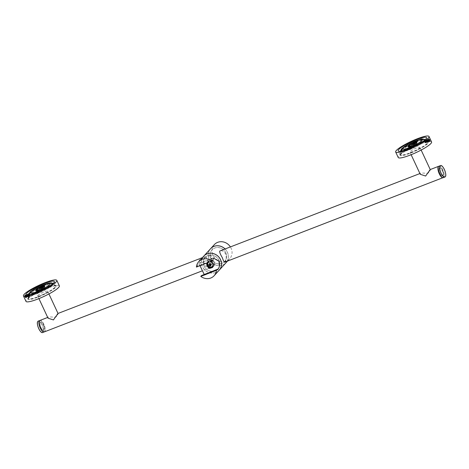 <?xml version="1.0" encoding="UTF-8"?>
<svg xmlns="http://www.w3.org/2000/svg" width="469" height="469" viewBox="0 0 469 469"><rect width="100%" height="100%" fill="white"/><g stroke="black" fill="none" stroke-linecap="round" stroke-linejoin="round"><path stroke-width="0.35" stroke-dasharray="2.35 1.76" d="M211.285 264.551L211.642 264.158L211.179 264.34M211.027 264.006L211.384 263.613L211.642 264.158M208.494 262.4A2.761 2.521 42.5 0 1 209.754 261.913M210.2 264.346L211.384 263.613M209.367 264.663L210.059 264.129M209.772 263.519L210.206 263.097L210.587 263.924M210.845 264.469L211.226 265.29L210.751 265.477M210.868 265.683L211.226 265.29M208.312 262.558A2.761 2.521 -137.5 0 0 212.375 266.275M210.382 261.667A2.761 2.521 -137.5 0 0 208.424 262.423M207.298 262.857A3.494 3.195 42.5 0 1 207.873 261.937A3.494 3.195 42.5 0 1 213.483 263.127A3.494 3.195 42.5 0 1 213.149 266.515M208.259 264.551A3.494 3.195 -137.5 0 0 213.87 265.741A3.494 3.195 -137.5 0 0 214.321 262.212A3.494 3.195 -137.5 0 0 208.711 261.022A3.494 3.195 -137.5 0 0 208.259 264.551M208.101 264.616A3.682 3.365 42.5 0 1 208.576 260.899A3.682 3.365 42.5 0 1 214.48 262.148A3.682 3.365 42.5 0 1 214.005 265.864A3.682 3.365 42.5 0 1 208.101 264.616M210.522 261.614L207.069 262.54L206.694 263.091M204.214 274.512L203.581 275.549L201.506 275.573M212.967 260.043L197.162 266.257L198.821 263.273L200.005 265.677M203.781 256.138A10.429 9.532 -137.5 0 0 202.432 266.673A10.429 9.532 -137.5 0 0 219.164 270.22M196.423 267.066L197.162 266.257M204.033 266.058A8.589 7.85 42.5 0 1 205.141 257.381A8.589 7.85 42.5 0 1 218.917 260.301A8.589 7.85 42.5 0 1 217.809 268.977A8.589 7.85 42.5 0 1 204.033 266.058M218.953 260.266A8.589 7.85 -137.5 0 0 205.176 257.346A8.589 7.85 -137.5 0 0 204.062 266.023A8.589 7.85 -137.5 0 0 217.839 268.942A8.589 7.85 -137.5 0 0 218.953 260.266M219.181 270.203A10.429 9.532 42.5 0 1 202.467 266.638A10.429 9.532 42.5 0 1 203.798 256.121M224.563 262.218L224.844 262.001C226.31 260.348 226.597 257.686 225.7 254.022C223.496 251.032 221.509 250.036 219.738 251.044M210.229 267.658C208.459 268.661 206.471 267.67 204.261 264.674C203.364 261.016 203.652 258.355 205.117 256.695C205.657 256.162 206.489 257.604 207.62 261.01C209.59 264.252 210.464 266.468 210.229 267.658L202.385 270.795M210.61 248.681A10.429 9.532 -137.5 0 0 209.262 259.216A10.429 9.532 -137.5 0 0 225.994 262.763A10.429 9.532 42.5 0 1 209.297 259.175A10.429 9.532 42.5 0 1 210.628 248.658M227.113 261.233A10.429 9.532 -137.5 0 0 227.342 252.228A10.429 9.532 -137.5 0 0 224.973 248.91M210.857 258.601A8.589 7.85 42.5 0 1 211.97 249.924A8.589 7.85 42.5 0 1 225.747 252.844A8.589 7.85 42.5 0 1 224.639 261.52A8.589 7.85 42.5 0 1 210.857 258.601M205.117 256.695L202.42 257.628M429.903 169.796C430.988 168.172 429.797 172.674 428.021 173.108C426.755 173.688 420.189 172.369 420.335 173.495L420.265 174.298M419.919 173.548L420.335 173.495M419.685 147.87A5.522 0.926 155 0 1 414.326 150.989A5.522 0.926 155 0 1 409.894 152.056A5.522 0.926 155 0 1 410.111 151.569A5.522 0.926 155 0 1 415.47 148.456A5.522 0.926 155 0 1 419.902 147.389A5.522 0.926 155 0 1 419.685 147.87M431.574 141.943A18.402 3.078 -25 0 0 416.8 145.501A18.402 3.078 -25 0 0 398.943 155.89A18.402 3.078 -25 0 0 398.222 157.496M429.668 141.421C428.842 141.187 428.502 140.454 428.643 139.229C429.37 139.51 429.71 140.237 429.668 141.421M426.409 140.096C427.142 140.372 427.482 141.105 427.435 142.289C426.614 142.048 426.274 141.316 426.409 140.096L428.713 139.182M400.825 153.867A15.641 2.621 155 0 1 416.003 145.038A15.641 2.621 155 0 1 428.56 142.013A15.641 2.621 155 0 1 427.945 143.385A15.641 2.621 155 0 1 412.773 152.214A15.641 2.621 155 0 1 400.209 155.233A15.641 2.621 155 0 1 400.825 153.867M427.435 142.289L429.598 141.474M442.812 175.799A4.291 1.583 68.9 0 0 442.355 171.033A4.291 1.583 68.9 0 0 439.471 167.961A4.291 1.583 68.9 0 0 439.23 168.131A4.291 1.583 68.9 0 0 439.688 172.897A4.291 1.583 68.9 0 0 442.572 175.969A4.291 1.583 68.9 0 0 442.812 175.799M439.342 168.084A4.291 1.583 -111.1 0 1 439.582 167.92A4.291 1.583 -111.1 0 1 442.46 170.992A4.291 1.583 -111.1 0 1 442.918 175.758A4.291 1.583 -111.1 0 1 442.677 175.928A4.291 1.583 -111.1 0 1 439.799 172.856A4.291 1.583 -111.1 0 1 439.342 168.084M57.693 313.685C58.772 312.067 57.581 316.569 55.805 316.997C54.539 317.583 47.979 316.264 48.119 317.39L48.049 318.193M47.703 317.443L48.119 317.39M37.895 295.464A5.522 0.926 155 0 1 43.254 292.351A5.522 0.926 155 0 1 47.686 291.284A5.522 0.926 155 0 1 47.469 291.765A5.522 0.926 155 0 1 42.11 294.884A5.522 0.926 155 0 1 37.678 295.951A5.522 0.926 155 0 1 37.895 295.464M59.358 285.838A18.402 3.078 -25 0 0 44.584 289.391A18.402 3.078 -25 0 0 26.733 299.785A18.402 3.078 -25 0 0 26.006 301.391M25.865 297.528C26.012 296.302 25.672 295.576 24.845 295.335L25.156 295.734C23.866 294.878 26.176 299.087 25.818 296.496C24.775 293.717 24.992 297.61 26.071 297.141L26.053 297.416C26.112 296.162 25.801 295.435 25.121 295.23L25.713 297.188L26.323 297.317C26.381 296.062 26.071 295.329 25.39 295.124L25.983 297.082L26.545 297.27C26.68 296.045 26.381 295.3 25.654 295.024L26.246 296.983L26.809 297.164C26.944 295.945 26.651 295.194 25.918 294.919L26.457 296.818L27.073 297.059C27.214 295.839 26.915 295.095 26.188 294.819L26.727 296.713L27.343 296.959C27.478 295.74 27.184 294.989 26.452 294.714L27.044 296.672L27.607 296.854C27.741 295.634 27.448 294.89 26.715 294.614L27.308 296.572L27.87 296.754C28.011 295.534 27.712 294.784 26.985 294.509L26.938 295.142L28.034 296.713L25.783 297.756C24.939 297.434 24.546 296.59 24.611 295.236L24.845 295.335C24.804 296.519 25.144 297.252 25.865 297.528L25.783 297.756C25.942 296.338 25.549 295.499 24.611 295.236L25.449 297.287L26.012 297.475L25.66 295.505L25.308 295.64L25.842 296.93L26.405 296.713L25.93 295.4L25.578 295.54L26.106 296.83L26.669 296.607L26.194 295.3L25.842 295.435L26.37 296.725L26.938 296.508L26.463 295.194L26.106 295.335L26.639 296.625L27.202 296.402L26.727 295.095L26.375 295.23L26.903 296.519L27.466 296.302L26.991 294.989L26.639 295.124L27.173 296.42L27.735 296.197L27.261 294.89L26.903 295.024L27.437 296.314L27.999 296.097L27.524 294.784L27.179 294.831M28.034 296.713L28.099 296.666C28.24 295.447 27.9 294.714 27.079 294.473M28.615 297.762A15.641 2.621 155 0 1 43.787 288.933A15.641 2.621 155 0 1 56.344 285.908A15.641 2.621 155 0 1 55.729 287.28A15.641 2.621 155 0 1 40.557 296.109A15.641 2.621 155 0 1 27.993 299.128A15.641 2.621 155 0 1 28.615 297.762M40.322 322.344A4.291 1.583 -111.1 0 1 40.569 322.174A4.291 1.583 -111.1 0 1 43.447 325.246A4.291 1.583 -111.1 0 1 43.904 330.012A4.291 1.583 -111.1 0 1 43.664 330.182A4.291 1.583 -111.1 0 1 40.78 327.11A4.291 1.583 -111.1 0 1 40.322 322.344M43.799 330.053A4.291 1.583 68.9 0 0 43.341 325.287A4.291 1.583 68.9 0 0 40.457 322.215A4.291 1.583 68.9 0 0 40.217 322.385A4.291 1.583 68.9 0 0 40.674 327.151A4.291 1.583 68.9 0 0 43.558 330.223A4.291 1.583 68.9 0 0 43.799 330.053M225.782 252.803A8.589 7.85 -137.5 0 0 212.006 249.883A8.589 7.85 -137.5 0 0 210.892 258.56A8.589 7.85 -137.5 0 0 224.669 261.479A8.589 7.85 -137.5 0 0 225.782 252.803M225.026 248.892A10.429 9.532 42.5 0 1 227.377 252.187A10.429 9.532 42.5 0 1 227.131 261.227M214.339 244.613A10.429 9.532 -137.5 0 0 212.99 255.148A10.429 9.532 -137.5 0 0 229.722 258.695A10.429 9.532 -137.5 0 0 231.07 248.154A10.429 9.532 -137.5 0 0 230.338 246.835M210.64 257.71L211.947 258.824L211.648 256.613L210.616 255.394L210.64 257.71M199.472 262.03A1.841 0.68 68.9 0 0 200.638 263.197A1.841 0.68 68.9 0 0 200.48 260.928A1.841 0.68 68.9 0 0 199.313 259.762A1.841 0.68 68.9 0 0 199.472 262.03M208.898 264.827L209.262 264.434M209.315 263.695L209.672 263.302M209.848 263.49L210.206 263.097M415.047 144.03L413.599 144.3L415.821 143.403L415.047 144.03L414.637 143.162L415.604 142.67L413.312 143.672L414.637 143.162M414.678 144.059L414.385 143.438M416.759 141.632A2.761 0.463 -25 0 0 416.753 141.568A2.761 0.463 -25 0 0 414.537 142.101A2.761 0.463 -25 0 0 411.858 143.661A2.761 0.463 -25 0 0 411.753 143.901A2.761 0.463 -25 0 0 411.8 143.942A2.761 0.463 -25 0 0 414.133 143.297A2.761 0.463 -25 0 0 416.648 141.808A2.761 0.463 -25 0 0 416.759 141.632L415.839 143.385L415.434 142.852M415.897 143.297L415.604 142.67M415.212 143.848L414.807 142.975M415.352 143.326L415.059 142.699M414.819 143.532L414.526 142.91M414.684 144.053L414.274 143.18M413.769 144.118L413.476 143.491M413.599 144.3L413.312 143.672M413.857 143.643L414.514 144.235L414.109 143.367M416.595 141.697A2.761 0.463 155 0 1 413.916 143.256A2.761 0.463 155 0 1 411.7 143.79A2.761 0.463 155 0 1 411.811 143.549A2.761 0.463 155 0 1 414.485 141.99A2.761 0.463 155 0 1 416.701 141.456A2.761 0.463 155 0 1 416.595 141.697M411.917 147.131A2.761 0.463 -25 0 0 412.398 146.574A2.761 0.463 -25 0 0 409.765 147.289A2.761 0.463 -25 0 0 407.385 148.884L407.614 149.083L407.385 148.884A11.08 1.853 -25 0 1 402.994 148.503A11.08 1.853 -25 0 1 415.628 141.48A11.08 1.853 -25 0 1 422.206 141.075A11.08 1.853 -25 0 1 411.917 147.131L411.325 147.653A2.761 0.463 -25 0 0 412.339 146.926A2.761 0.463 -25 0 0 412.45 146.744A2.761 0.463 -25 0 0 412.45 146.68A2.761 0.463 -25 0 0 410.234 147.213A2.761 0.463 -25 0 0 407.555 148.773A2.761 0.463 -25 0 0 407.444 149.013A2.761 0.463 -25 0 0 407.491 149.06A2.761 0.463 -25 0 0 407.614 149.083C408.734 149.236 409.965 148.761 411.325 147.653M408.341 146.434A4.907 0.821 155 0 1 413.664 143.432A4.907 0.821 155 0 1 416.988 142.969A4.907 0.821 155 0 1 416.853 143.145A4.907 0.821 155 0 1 412.661 145.666A4.907 0.821 155 0 1 408.382 146.985A4.907 0.821 155 0 1 408.341 146.434M410.082 148.55L410.375 149.177L409.842 149.382L410.211 149.353L409.466 149.236L411.594 148.409L410.375 149.177L409.97 148.298L409.003 148.79L411.301 147.782L409.97 148.298M409.466 149.236L409.173 148.609M409.296 149.418L409.003 148.79M409.548 148.755L410.211 149.353L409.8 148.48M412.45 146.744L411.512 148.521L411.131 147.97M424.58 142.183L424.334 141.409L425.342 141.667L425.53 142.418L424.967 142.635L424.58 142.183L425.412 142.939L425.342 141.667M425.43 141.831L425.946 142.687L424.685 142.218M426.978 143.496A14.645 2.451 155 0 1 412.151 152.026A14.645 2.451 155 0 1 400.977 154.36A14.645 2.451 155 0 1 401.593 153.31A14.645 2.451 155 0 1 415.171 145.314A14.645 2.451 155 0 1 427.4 142.037A14.645 2.451 155 0 1 426.978 143.496M425.67 142.969L425.723 141.984L425.67 142.969L424.967 142.635M425.53 142.418L425.412 142.939M425.793 142.242L425.272 142.576L425.793 142.242M425.934 142.869L425.512 142.816M400.983 153.551A15.342 2.568 -25 0 0 400.338 154.641A15.342 2.568 -25 0 0 412.046 152.202A15.342 2.568 -25 0 0 427.587 143.262A15.342 2.568 -25 0 0 428.027 141.732A15.342 2.568 -25 0 0 415.217 145.167A15.342 2.568 -25 0 0 400.983 153.551M425.934 142.512L425.313 140.518L425.231 141.034L425.582 140.899L425.916 141.486C425.143 140.466 425.072 140.723 425.7 142.254L426.485 142.394L426.585 142.043L424.609 140.806L424.832 141.726L425.852 142.424M424.803 140.981L424.832 141.726L424.779 140.723L425.248 140.929L424.779 140.723L424.703 141.228M402.191 148.521A53.185 48.624 42.5 0 1 401.657 151.428L402.332 148.075L401.64 149.652L401.47 152.437L400.69 153.287L400.86 150.508L401.552 148.919L400.86 150.508A13.578 2.275 155 0 0 400.614 151.071M426.215 141.632L425.313 140.518L426.309 141.878M426.485 142.394L425.576 140.419L426.116 140.694L426.591 142.007L426.028 142.224L425.5 140.935L425.852 140.794M429.586 141.474L429.094 141.245L428.537 139.252L429.387 141.532L428.824 141.345L428.273 139.357L429.123 141.632L428.56 141.45L427.968 139.492C428.701 139.768 428.994 140.518 428.859 141.738L428.297 141.55L427.705 139.598C428.432 139.873 428.73 140.618 428.59 141.837L428.027 141.656L427.435 139.698C428.168 139.973 428.461 140.723 428.326 141.943L427.763 141.761L427.171 139.803C427.898 140.079 428.197 140.823 428.062 142.043L427.499 141.861L426.907 139.903C427.634 140.178 427.933 140.929 427.792 142.148L427.23 141.966L426.638 140.008C427.37 140.284 427.664 141.028 427.529 142.248L427.071 142.171L426.374 140.108C427.101 140.383 427.4 141.134 427.265 142.353L426.802 142.271L426.11 140.213C426.837 140.489 427.136 141.233 426.995 142.459L426.432 142.271L425.84 140.313C426.573 140.589 426.866 141.339 426.731 142.558L426.169 142.377L425.576 140.419M425.84 140.313L426.38 140.589L426.86 141.902L426.292 142.119L425.764 140.829L426.116 140.694M426.86 141.902L426.731 142.558M426.028 140.729L426.11 140.213L426.509 140.337L427.124 141.796L426.561 142.019L426.028 140.729L426.38 140.589M427.124 141.796L426.995 142.459M428.689 139.645L429.041 139.563L429.516 140.876L428.953 141.093L428.508 139.551L429.252 140.976L428.684 141.192L428.156 139.903L428.508 139.768L428.988 141.081L428.42 141.298L427.892 140.008L428.244 139.868L428.719 141.181L428.156 141.404L427.622 140.108L427.98 139.973L428.455 141.286L427.892 141.503L427.359 140.213L427.71 140.079L428.185 141.386L427.622 141.603L427.095 140.313L427.447 140.178L427.921 141.491L427.359 141.708L426.825 140.419L427.183 140.284L427.658 141.591L427.089 141.814L426.561 140.524L426.913 140.383L427.388 141.697L426.802 142.271L426.561 142.019M426.825 141.914L426.298 140.624L426.649 140.489M426.298 140.624L426.374 140.108L426.913 140.383M427.388 141.697L427.265 142.353M426.638 140.008L427.183 140.284M427.658 141.591L427.529 142.248M426.907 139.903L427.447 140.178M427.921 141.491L427.792 142.148M427.095 140.313L427.171 139.803L427.71 140.079M428.185 141.386L428.062 142.043M427.359 140.213L427.435 139.698L427.98 139.973M428.455 141.286L428.326 141.943M427.705 139.598L428.244 139.873M428.719 141.181L428.59 141.837M427.968 139.492L428.508 139.768M428.988 141.081L428.859 141.738M428.643 139.234L428.273 139.357L428.777 139.662M429.252 140.976L429.123 141.632M429.516 140.876L429.387 141.532M429.768 140.577L429.246 141.022M429.768 141.157L429.786 140.77M429.053 139.293L429.739 141.286L429.463 139.698M427.03 140.436L427.347 141.744L426.837 140.647L429.158 139.61M426.837 140.647L428.965 139.826M427.382 140.876L429.059 140.225M427.54 141.532L429.393 140.817M427.347 141.744L429.475 140.917M426.995 141.298L429.123 140.477M425.354 142.183L425.043 140.624L425.582 140.899M425.178 140.847L424.967 141.14L425.043 140.624L425.77 141.257M425.137 141.849C424.861 140.899 424.961 140.671 425.43 141.151L425.319 140.999M401.089 150.473L400.69 153.287M400.989 152.161A53.185 48.624 -137.5 0 0 401.517 149.253M402.332 148.075L401.54 148.972M402.326 148.081L401.628 149.67L401.657 151.428M408.657 147.717L408.851 148.134L411.331 146.885L408.991 148.016L408.734 147.465M409.308 147.671L409.103 147.231M411.014 147.231L408.991 148.016M411.073 146.34L411.331 146.885M408.933 147.465L409.29 147.782L408.81 148.175L408.581 147.682M410.182 146.809L409.63 146.973M409.132 147.454L409.29 147.782L410.199 146.932M408.88 148.11L408.692 147.717M413.236 142.347L413.594 142.664L413.183 142.998L414.121 142.635C415.247 141.943 415.417 141.62 414.631 141.667L414.092 141.796M413.441 142.336L413.594 142.664L414.502 141.814M412.996 142.599L413.119 143.057L412.89 142.57M415.692 141.826L414.215 142.846L416.425 141.679L415.587 141.603M414.631 141.667L414.854 142.148M411.594 148.409L411.301 147.782M410.908 148.966L410.504 148.093M411.043 148.444L410.756 147.817M410.516 148.65L410.223 148.022M410.738 149.148L410.334 148.274M44.543 285.527A2.761 0.463 -25 0 0 44.537 285.463A2.761 0.463 -25 0 0 42.321 285.996A2.761 0.463 -25 0 0 39.648 287.55A2.761 0.463 -25 0 0 39.537 287.796A2.761 0.463 -25 0 0 39.584 287.837A2.761 0.463 -25 0 0 41.917 287.192A2.761 0.463 -25 0 0 44.432 285.703A2.761 0.463 -25 0 0 44.543 285.527L42.831 287.925L41.389 288.195L43.605 287.298L43.388 286.565L41.26 287.386L43.224 286.747M42.831 287.925L42.427 287.057M43.681 287.192L43.388 286.565M43.001 287.743L42.591 286.87M43.136 287.221L42.843 286.594M42.603 287.427L42.31 286.799M42.468 287.948L42.063 287.075M41.553 288.013L41.26 287.386M41.389 288.195L41.096 287.567M41.641 287.532L42.298 288.13L41.893 287.263M42.468 287.954L42.175 287.327M44.379 285.592A2.761 0.463 155 0 1 41.7 287.151A2.761 0.463 155 0 1 39.484 287.685A2.761 0.463 155 0 1 39.595 287.444A2.761 0.463 155 0 1 42.274 285.885A2.761 0.463 155 0 1 44.491 285.351A2.761 0.463 155 0 1 44.379 285.592M39.701 291.026A2.761 0.463 -25 0 0 40.182 290.469A2.761 0.463 -25 0 0 37.555 291.185A2.761 0.463 -25 0 0 35.175 292.773L35.404 292.978L35.175 292.773A11.08 1.853 -25 0 1 30.778 292.398A11.08 1.853 -25 0 1 43.412 285.375A11.08 1.853 -25 0 1 49.99 284.97A11.08 1.853 -25 0 1 39.701 291.026L39.109 291.548A2.761 0.463 -25 0 0 40.123 290.815A2.761 0.463 -25 0 0 40.24 290.639A2.761 0.463 -25 0 0 40.234 290.575A2.761 0.463 -25 0 0 38.018 291.108A2.761 0.463 -25 0 0 35.339 292.668A2.761 0.463 -25 0 0 35.234 292.908A2.761 0.463 -25 0 0 35.281 292.955A2.761 0.463 -25 0 0 35.404 292.978C36.518 293.131 37.755 292.656 39.109 291.548M36.131 290.329A4.907 0.821 155 0 1 41.454 287.327A4.907 0.821 155 0 1 44.772 286.864A4.907 0.821 155 0 1 44.637 287.04A4.907 0.821 155 0 1 40.445 289.555A4.907 0.821 155 0 1 36.166 290.88A4.907 0.821 155 0 1 36.131 290.329M37.866 292.445L38.159 293.072L37.626 293.277L37.995 293.248L37.25 293.125L39.378 292.304L38.159 293.072L37.755 292.193L36.787 292.685L39.085 291.677L37.755 292.193M37.25 293.125L36.957 292.498M37.08 293.313L36.787 292.685M37.338 292.65L37.995 293.248L37.584 292.375M40.24 290.639L39.296 292.416L38.915 291.859M29.565 294.028L29.359 296.197L29.869 294.561L29.565 294.028M30.01 294.626L30.063 295.675L29.565 295.493L30.127 295.277L30.01 294.626L30.075 295.687L29.271 295.019M54.762 287.391A14.645 2.451 155 0 1 39.935 295.921A14.645 2.451 155 0 1 28.761 298.255A14.645 2.451 155 0 1 29.377 297.205A14.645 2.451 155 0 1 42.96 289.209A14.645 2.451 155 0 1 55.184 285.932A14.645 2.451 155 0 1 54.762 287.391M29.506 295.816L29.219 295.458L30.075 295.687L29.506 295.816C30.104 296.138 30.227 295.716 29.869 294.561M29.283 295.083L29.565 295.493M29.436 295.746L29.295 295.593C29.787 295.986 29.952 295.74 29.776 294.837L29.858 295.581M29.23 295.916L29.735 296.033L29.811 295.13L29.735 296.033M28.767 297.44A15.342 2.568 -25 0 0 28.122 298.536A15.342 2.568 -25 0 0 39.836 296.097A15.342 2.568 -25 0 0 55.371 287.157A15.342 2.568 -25 0 0 55.811 285.627A15.342 2.568 -25 0 0 43.001 289.062A15.342 2.568 -25 0 0 28.767 297.44M30.11 291.97L28.791 297.07L28.474 297.182L28.644 294.397L29.74 292.339M28.773 296.056A53.185 48.624 -137.5 0 0 29.301 293.148L28.474 297.182M29.975 292.416L29.441 295.318M30.116 291.964L29.694 292.427M29.647 294.139L29.324 293.793L29.647 294.139L29.119 294.626C28.949 293.705 29.125 293.541 29.647 294.139L28.826 296.22L29.031 294.204M28.345 295.054L28.92 295.939L28.386 295.048M36.441 291.607L36.635 292.029L39.115 290.78L36.775 291.911L36.523 291.36M37.092 291.56L36.893 291.126M38.798 291.126L36.775 291.911M38.857 290.235L39.115 290.78M36.717 291.36L37.074 291.677L36.594 292.07L36.365 291.577M37.966 290.704L37.414 290.862M36.922 291.343L37.074 291.677L37.983 290.827M36.664 292.005L36.476 291.607M41.026 286.242L41.378 286.559L40.967 286.893L41.905 286.53C43.031 285.838 43.201 285.515 42.415 285.562L41.876 285.691M41.225 286.231L41.378 286.559L42.286 285.709M40.785 286.495L40.903 286.952L40.674 286.459M43.476 285.715L41.999 286.735L44.215 285.574L43.371 285.498M42.415 285.562L42.638 286.043M29.611 294.509L28.844 293.787L28.767 294.303L29.119 294.169L28.685 293.84M29.383 294.063L28.844 293.787L28.99 295.019M29.483 294.849C28.814 293.729 28.656 293.834 29.014 295.171C28.656 293.834 28.814 293.729 29.483 294.849M29.494 295.024L28.58 293.893L28.896 295.47M29.318 295.411C28.527 293.782 28.404 293.84 28.943 295.587C28.404 293.84 28.527 293.782 29.318 295.411M28.533 293.969L28.855 294.268L28.509 294.315M29.318 295.593L28.451 293.946L28.24 294.421M28.099 295.089L28.826 296.22M27.812 295.124L28.937 296.344L29.066 295.687L28.257 294.116M28.937 296.344L28.187 294.045M28.586 294.374L28.269 294.075M27.524 295.148L28.105 296.261L28.673 296.443L28.322 294.479L27.976 294.526M28.673 296.443C28.808 295.224 28.509 294.473 27.782 294.204M28.322 294.479L28.005 294.18M27.231 295.159L27.841 296.367L28.404 296.549L28.533 295.892L28.058 294.579L27.712 294.626M28.404 296.549C28.539 295.329 28.246 294.579 27.513 294.303M28.058 294.579L27.735 294.28M27.032 295.153L27.7 296.215L28.269 295.992L27.788 294.684L27.442 294.731M27.483 295.148L27.97 296.109L28.533 295.892M27.771 295.124L28.234 296.009L28.797 295.787M28.058 295.095L28.498 295.904L29.066 295.687M27.096 294.456L26.938 295.142L27.577 296.467L28.14 296.648L28.269 295.992M28.14 296.648C28.275 295.429 27.982 294.684 27.249 294.409M27.788 294.684L27.472 294.385M27.87 296.754L27.999 296.097M27.524 294.784L27.208 294.485M27.607 296.854L27.735 296.197M27.261 294.89L26.715 294.614M27.343 296.959L27.466 296.302M26.991 294.989L26.452 294.714M27.073 297.059L27.202 296.402M26.727 295.095L26.188 294.819L26.106 295.335M26.463 295.194L25.918 294.919L25.842 295.435M26.809 297.164L26.938 296.508M26.545 297.27L26.669 296.607M26.194 295.3L25.654 295.024M25.713 297.188L26.323 297.317L26.405 296.713M25.93 295.4L25.39 295.124M26.071 297.141L26.141 296.813M25.66 295.505L25.121 295.23M25.156 295.734L24.746 295.587L25.156 295.734L24.781 295.845L25.308 297.135L25.871 296.918L25.045 295.534M25.396 295.605L24.957 295.277L25.648 296.091L25.871 297.07L25.478 297.487L24.746 295.587A1.044 0.387 68.9 0 0 24.71 295.658A1.044 0.387 68.9 0 0 24.91 296.807A1.044 0.387 68.9 0 0 25.402 297.44A1.044 0.387 68.9 0 0 25.596 296.467M25.355 297.147L25.039 295.839L25.355 297.147L27.677 296.115L25.549 296.936M27.677 296.115L27.519 295.458L25.39 296.285M27.519 295.458L27.167 295.019L25.039 295.839M27.167 295.019L24.845 296.05M26.973 295.23L27.132 295.886L25.004 296.707M27.132 295.886L27.483 296.326M29.576 294.344C29.113 293.723 28.961 293.84 29.125 294.696C28.961 293.84 29.113 293.723 29.576 294.344C29.113 293.723 28.961 293.84 29.125 294.696M39.378 292.304L39.085 291.677M38.693 292.861L38.288 291.988M38.833 292.339L38.54 291.712M38.3 292.545L38.007 291.917M38.528 293.043L38.118 292.169M438.867 166.231A6.132 2.263 -111.1 0 1 442.795 170.476A6.132 2.263 -111.1 0 1 443.697 177.223A6.132 2.263 -111.1 0 1 443.522 177.464A6.132 2.263 -111.1 0 1 443.281 177.657M438.621 166.419A6.074 2.239 -111.1 0 1 442.63 170.042A6.074 2.239 -111.1 0 1 443.721 177.153A6.074 2.239 -111.1 0 1 443.551 177.388A6.074 2.239 -111.1 0 1 442.976 177.681M442.343 177.458A6.074 2.239 68.9 0 0 443.434 177.528A6.074 2.239 68.9 0 0 443.656 177.346A6.074 2.239 68.9 0 0 442.941 170.446A6.074 2.239 68.9 0 0 438.82 166.313A6.074 2.239 68.9 0 0 438.597 166.495A6.074 2.239 68.9 0 0 438.304 167.011M443.393 177.622A6.132 2.263 68.9 0 0 443.51 177.569A6.132 2.263 68.9 0 0 443.738 177.382A6.132 2.263 68.9 0 0 443.082 170.575A6.132 2.263 68.9 0 0 438.972 166.184M441.511 165.768A6.132 2.263 -111.1 0 1 444.782 170.511A6.132 2.263 -111.1 0 1 445.55 176.221M44.379 331.876A6.132 2.263 68.9 0 0 44.496 331.823A6.132 2.263 68.9 0 0 44.725 331.636A6.132 2.263 68.9 0 0 44.068 324.829A6.132 2.263 68.9 0 0 39.953 320.438M43.324 331.712A6.074 2.239 68.9 0 0 44.42 331.788A6.074 2.239 68.9 0 0 44.643 331.601A6.074 2.239 68.9 0 0 43.928 324.7A6.074 2.239 68.9 0 0 39.806 320.567A6.074 2.239 68.9 0 0 39.584 320.749A6.074 2.239 68.9 0 0 39.285 321.265M39.607 320.673A6.074 2.239 -111.1 0 1 43.617 324.296A6.074 2.239 -111.1 0 1 44.707 331.407A6.074 2.239 -111.1 0 1 44.537 331.647A6.074 2.239 -111.1 0 1 43.957 331.935M39.847 320.485A6.132 2.263 -111.1 0 1 43.781 324.73A6.132 2.263 -111.1 0 1 44.684 331.477A6.132 2.263 -111.1 0 1 44.508 331.718A6.132 2.263 -111.1 0 1 44.268 331.911M42.679 332.539A6.132 2.263 68.9 0 0 42.796 332.48A6.132 2.263 68.9 0 0 43.019 332.298A6.132 2.263 68.9 0 0 42.368 325.486A6.132 2.263 68.9 0 0 38.253 321.095M41.624 332.374A6.074 2.239 68.9 0 0 42.72 332.445A6.074 2.239 68.9 0 0 42.943 332.263A6.074 2.239 68.9 0 0 42.228 325.357A6.074 2.239 68.9 0 0 38.106 321.23A6.074 2.239 68.9 0 0 37.883 321.412A6.074 2.239 68.9 0 0 37.584 321.922M411.858 143.661A3.963 3.623 -137.5 0 0 413.693 144.223M407.555 148.773A3.963 3.623 -137.5 0 0 409.39 149.341M424.468 141.351A13.038 2.181 -25 0 0 424.756 140.149A13.038 2.181 -25 0 0 413.869 143.068A13.038 2.181 -25 0 0 401.775 150.191A13.038 2.181 -25 0 0 401.224 151.118A13.038 2.181 -25 0 0 411.026 149.107A13.038 2.181 -25 0 0 424.281 141.556M424.334 141.409L423.999 142.324M424.621 141.116A13.578 2.275 155 0 1 411.008 148.902A13.578 2.275 155 0 1 400.614 151.153L400.338 154.641M401.64 149.652L401.64 149.652A13.578 2.275 155 0 1 414.426 142.412A13.578 2.275 155 0 1 425.113 139.651M428.027 141.732L425.178 139.698A13.578 2.275 155 0 1 424.767 140.958M416.642 142.582A4.649 0.78 155 0 1 416.613 142.652A4.649 0.78 155 0 1 416.454 142.863A4.649 0.78 155 0 1 412.403 145.284A4.649 0.78 155 0 1 408.382 146.492L408.247 146.463A4.766 0.797 -25 0 0 412.368 145.226A4.766 0.797 -25 0 0 416.519 142.74A4.766 0.797 -25 0 0 416.542 142.717A4.766 0.797 -25 0 0 416.63 142.605M416.677 142.529L416.396 142.951C415.54 144.124 409.425 146.903 408.382 146.492A4.649 0.78 155 0 1 408.306 146.469M416.396 142.834A4.344 0.727 155 0 1 416.232 143.057A4.344 0.727 155 0 1 412.386 145.349A4.344 0.727 155 0 1 408.657 146.439M414.795 141.972L415.053 142.517M413.793 142.787L413.629 142.424M416.671 143.432A4.602 0.768 -25 0 0 416.8 143.268A4.602 0.768 -25 0 0 413.687 143.696A4.602 0.768 -25 0 0 408.692 146.516A4.602 0.768 -25 0 0 408.734 147.032A4.602 0.768 -25 0 0 412.743 145.789A4.602 0.768 -25 0 0 416.671 143.432M409.027 146.492A4.268 0.715 -25 0 0 411.559 146.34A4.268 0.715 -25 0 0 416.425 143.631A4.268 0.715 -25 0 0 413.893 143.79A4.268 0.715 -25 0 0 409.027 146.492M39.648 287.55A3.963 3.623 -137.5 0 0 41.477 288.118M35.339 292.668A3.963 3.623 -137.5 0 0 37.174 293.236M29.471 294.186A13.038 2.181 -25 0 0 29.014 295.013A13.038 2.181 -25 0 0 38.962 292.937A13.038 2.181 -25 0 0 52.165 285.345A13.038 2.181 -25 0 0 52.54 284.044A13.038 2.181 -25 0 0 41.811 286.893A13.038 2.181 -25 0 0 29.658 293.981M55.811 285.627L52.962 283.593A13.578 2.275 155 0 1 52.51 284.9A13.578 2.275 155 0 1 38.956 292.726A13.578 2.275 155 0 1 28.398 295.048L28.122 298.536M28.398 294.966A13.578 2.275 155 0 1 28.644 294.397L28.879 294.368M29.424 293.547L29.424 293.547A13.578 2.275 155 0 1 42.21 286.307A13.578 2.275 155 0 1 52.897 283.546M44.426 286.477A4.649 0.78 155 0 1 44.397 286.547A4.649 0.78 155 0 1 44.244 286.752A4.649 0.78 155 0 1 40.193 289.18A4.649 0.78 155 0 1 36.166 290.387L36.031 290.358A4.766 0.797 -25 0 0 40.152 289.121A4.766 0.797 -25 0 0 44.303 286.635A4.766 0.797 -25 0 0 44.332 286.606A4.766 0.797 -25 0 0 44.414 286.5M44.461 286.424L44.18 286.846C43.324 288.013 37.209 290.798 36.166 290.387A4.649 0.78 155 0 1 36.09 290.364M44.18 286.729A4.344 0.727 155 0 1 44.016 286.952A4.344 0.727 155 0 1 40.176 289.244A4.344 0.727 155 0 1 36.447 290.334M42.585 285.867L42.837 286.412M41.583 286.676L41.413 286.319M44.455 287.321A4.602 0.768 -25 0 0 44.584 287.163A4.602 0.768 -25 0 0 41.471 287.591A4.602 0.768 -25 0 0 36.476 290.411A4.602 0.768 -25 0 0 36.518 290.927A4.602 0.768 -25 0 0 40.527 289.684A4.602 0.768 -25 0 0 44.455 287.321M36.811 290.387A4.268 0.715 -25 0 0 39.343 290.229A4.268 0.715 -25 0 0 44.209 287.526A4.268 0.715 -25 0 0 41.677 287.685A4.268 0.715 -25 0 0 36.811 290.387M213.87 265.741L213.143 266.533M208.711 261.022L207.873 261.937M208.576 260.899L207.069 262.54M214.005 265.864L212.48 267.529M213.295 257.991L198.821 263.273M217.821 269.734L203.581 275.549M411.137 154.717L409.894 152.056M421.144 150.051L419.902 147.389M428.56 142.013L426.514 137.628M400.209 155.233L398.163 150.848M438.755 166.266C441.141 164.912 445.702 175.617 443.545 177.452L443.182 177.704M47.686 291.284L48.928 293.946M37.678 295.951L38.921 298.612M54.304 281.523L56.344 285.908M24.916 295.288L27.149 294.426M25.953 294.743L27.993 299.128M39.742 320.52C42.128 319.166 46.689 329.871 44.532 331.706L44.168 331.958M229.722 258.695L227.547 261.069M211.947 258.824L200.638 263.197M210.616 255.394L199.313 259.762M411.8 143.942L414.426 144.27M407.491 149.06L410.117 149.382M427.4 142.037L424.756 140.149C421.959 138.754 420.341 139.985 415.499 141.491C410.457 143.713 406.576 145.15 402.273 148.99L401.224 151.118L400.977 154.36M411.331 146.844L411.079 146.293M409.244 147.788L408.827 148.145M410.826 146.838L411.008 147.219M413.552 142.676L413.136 143.033M416.425 141.679L416.173 141.128M415.176 141.808L415.311 142.107M408.382 146.985L408.734 147.032C409.742 147.436 415.675 144.663 416.619 143.502L416.988 142.969M39.584 287.837L42.21 288.165M35.281 292.955L37.907 293.277M28.761 298.255L29.014 295.013L30.057 292.885C32.607 289.355 52.059 280.825 52.54 284.044L55.184 285.932M39.12 290.739L38.863 290.188M37.033 291.683L36.617 292.04M38.616 290.733L38.792 291.114M41.336 286.571L40.92 286.922M44.215 285.574L43.957 285.023M42.96 285.703L43.101 286.002M36.166 290.88L36.518 290.927C37.526 291.331 43.465 288.558 44.403 287.397L44.772 286.864"/><path stroke-width="0.7" d="M209.919 265.102A6.126 2.263 68.9 0 0 210.335 265.888A6.009 1.008 -25 0 0 210.868 265.683A6.126 2.263 -111.1 0 1 210.452 264.897A6.126 1.026 -25 0 0 211.285 264.551A6.009 2.216 -111.1 0 1 211.15 264.282A6.009 2.216 -111.1 0 1 211.027 264.006A6.126 1.026 155 0 1 210.2 264.346A6.126 2.263 -111.1 0 1 209.848 263.49A6.009 1.008 155 0 1 209.315 263.695A6.126 2.263 68.9 0 0 209.666 264.551A6.126 1.026 155 0 1 208.898 264.827A6.009 2.216 -111.1 0 0 209.027 265.102A6.009 2.216 68.9 0 0 209.156 265.378A6.126 1.026 -25 0 0 209.919 265.102L210.311 264.674L209.514 264.985L209.367 264.663M209.754 261.913A2.761 2.521 42.5 0 1 212.269 266.398A2.761 2.521 42.5 0 1 207.843 265.46A2.761 2.521 42.5 0 1 208.494 262.4M209.666 264.551L210.059 264.129L209.772 263.519M211.179 264.34L210.452 264.897M210.751 265.477L210.311 264.674M209.156 265.378L209.514 264.985M210.335 265.888L210.698 265.495M212.375 266.275A2.761 2.521 -137.5 0 0 210.382 261.667M213.149 266.515A3.494 3.195 42.5 0 1 213.032 266.656A3.494 3.195 42.5 0 1 207.421 265.472A3.494 3.195 42.5 0 1 207.298 262.857M206.694 263.091L206.858 265.97L209.479 268.444L212.48 267.529L213.202 263.543L210.522 261.614M217.311 269.358L216.426 270.332A10.429 9.532 42.5 0 1 214.116 275.737A10.429 9.532 42.5 0 1 200.767 276.382L201.506 275.573L217.311 269.358L217.821 269.734L219.357 266.826L219.023 261.315L213.295 257.991L212.967 260.043L212.082 261.01L196.423 267.066A10.429 9.532 42.5 0 1 198.733 261.655A10.429 9.532 42.5 0 1 212.082 261.01M200.005 265.677L204.214 274.512M214.116 275.737L219.164 270.22A10.429 9.532 -137.5 0 0 220.512 259.685A10.429 9.532 -137.5 0 0 203.781 256.138L198.733 261.655M216.426 270.332L200.767 276.382M203.798 256.121A10.429 9.532 42.5 0 1 203.816 256.103A10.429 9.532 42.5 0 1 220.547 259.65A10.429 9.532 42.5 0 1 219.199 270.185A10.429 9.532 42.5 0 1 219.181 270.203M419.919 173.548L219.738 251.044C219.498 252.228 220.371 254.438 222.341 257.686C223.473 261.098 224.305 262.534 224.844 262.001M227.131 261.227A10.429 9.532 42.5 0 1 226.029 262.722A10.429 9.532 42.5 0 1 226.011 262.746A10.429 9.532 -137.5 0 0 227.113 261.233M224.973 248.91A10.429 9.532 -137.5 0 0 210.61 248.681L203.816 256.103M411.137 154.717L420.265 174.298L425.647 176.045L430.155 169.59L438.755 166.266A6.132 2.263 -111.1 0 1 438.867 166.231L438.755 166.266A6.132 2.263 -111.1 0 0 438.415 166.507A6.132 2.263 -111.1 0 0 438.239 166.747A6.132 2.263 -111.1 0 0 439.207 173.63A6.132 2.263 -111.1 0 0 443.182 177.704A6.132 2.263 -111.1 0 0 443.281 177.657M395.666 152.015L398.222 157.496A18.402 3.078 -25 0 0 412.996 153.943A18.402 3.078 -25 0 0 430.847 143.555A18.402 3.078 -25 0 0 431.574 141.943L429.018 136.461A18.402 3.078 155 0 1 428.291 138.074A18.402 3.078 155 0 1 410.439 148.462A18.402 3.078 155 0 1 395.666 152.015A18.402 3.078 155 0 1 396.387 150.408A18.402 3.078 155 0 1 414.244 140.02A18.402 3.078 155 0 1 429.018 136.461M428.73 139.006C428.572 140.419 428.965 141.263 429.903 141.527C429.979 140.184 429.586 139.346 428.73 139.006M425.899 139A15.641 2.621 -25 0 0 426.514 137.628A15.641 2.621 -25 0 0 413.957 140.653A15.641 2.621 -25 0 0 398.785 149.482A15.641 2.621 -25 0 0 398.163 150.848A15.641 2.621 -25 0 0 410.727 147.829A15.641 2.621 -25 0 0 425.899 139M38.921 298.612L48.049 318.193L53.431 319.94L57.939 313.485L202.42 257.628M23.45 295.91L26.006 301.391A18.402 3.078 -25 0 0 40.78 297.838A18.402 3.078 -25 0 0 58.637 287.45A18.402 3.078 -25 0 0 59.358 285.838L56.802 280.356A18.402 3.078 155 0 1 56.081 281.969A18.402 3.078 155 0 1 38.224 292.357A18.402 3.078 155 0 1 23.45 295.91A18.402 3.078 155 0 1 24.177 294.303A18.402 3.078 155 0 1 42.028 283.915A18.402 3.078 155 0 1 56.802 280.356M53.689 282.895A15.641 2.621 -25 0 0 54.304 281.523A15.641 2.621 -25 0 0 41.741 284.548A15.641 2.621 -25 0 0 26.569 293.377A15.641 2.621 -25 0 0 25.953 294.743A15.641 2.621 -25 0 0 38.511 291.724A15.641 2.621 -25 0 0 53.689 282.895M27.243 294.415L27.032 295.153M210.628 248.658A10.429 9.532 42.5 0 1 210.645 248.64A10.429 9.532 42.5 0 1 225.026 248.892M230.338 246.835A10.429 9.532 -137.5 0 0 214.339 244.613L210.645 248.64M429.246 141.022L428.689 139.645M429.463 139.698L429.733 141.216A1.044 0.387 -111.1 0 1 429.029 140.577A1.044 0.387 -111.1 0 1 428.801 139.592A1.044 0.387 -111.1 0 1 429.112 139.316A1.044 0.387 -111.1 0 1 429.463 139.698M428.965 139.826L429.51 140.055L429.475 140.917L428.965 139.826M428.977 140.606L429.733 141.216L428.689 139.698M429.053 139.293L428.689 139.574M429.059 140.225L429.51 140.055M425.113 139.651L425.178 139.698A13.578 2.275 155 0 0 425.113 139.651C422.616 138.824 421.062 138.689 420.453 139.258L411.506 142.541L407.127 144.786L401.276 149.259L402.332 148.075M410.838 146.856L408.734 147.465L411.079 146.293L408.933 147.465M410.07 147.19L409.63 146.973L410.199 146.932L409.132 147.454M412.996 142.599L414.795 141.972L416.173 141.128L415.434 141.275L413.441 142.336M414.092 141.796L414.502 141.814L414.279 142.171M412.937 142.465L413.236 142.347M410.686 146.762L410.117 146.82M415.124 141.831L414.631 141.667M52.897 283.546L52.962 283.593A13.578 2.275 155 0 0 52.897 283.546C52.024 282.614 49.995 282.608 46.818 283.516L39.349 286.407C35.111 288.388 31.986 290.282 29.969 292.099L30.116 291.964M38.622 290.751L36.523 291.36L38.863 290.188L36.717 291.36M37.86 291.085L37.414 290.862L37.983 290.827L36.922 291.343M40.785 286.495L42.585 285.867L43.957 285.023L43.218 285.17L41.225 286.231M41.876 285.691L42.286 285.709L42.063 286.067M40.721 286.36L41.026 286.242M38.47 290.657L37.907 290.716M42.908 285.727L42.415 285.562M28.685 293.84L28.503 294.368M28.533 293.969L28.386 295.048M28.24 294.421L28.345 295.054M28.269 294.075L28.099 295.089M28.005 294.18L27.812 295.124M27.735 294.28L27.524 295.148M27.472 294.385L27.231 295.159M27.442 294.731L27.483 295.148M27.712 294.626L27.771 295.124M27.976 294.526L28.058 295.095M27.249 294.409L27.173 294.714M442.976 177.681A6.074 2.239 -111.1 0 1 439.142 173.296A6.074 2.239 -111.1 0 1 438.322 166.776A6.074 2.239 -111.1 0 1 438.492 166.536A6.074 2.239 -111.1 0 1 438.621 166.419M438.304 167.011A6.074 2.239 68.9 0 0 439.037 172.733A6.074 2.239 68.9 0 0 442.343 177.458M443.393 177.622C441.007 178.976 436.451 168.271 438.609 166.436L438.972 166.184A6.132 2.263 68.9 0 0 438.849 166.237A6.132 2.263 68.9 0 0 438.626 166.425A6.132 2.263 68.9 0 0 439.277 173.231A6.132 2.263 68.9 0 0 443.393 177.622L444.882 177.048A6.132 2.263 -111.1 0 1 440.766 172.656A6.132 2.263 -111.1 0 1 440.115 165.844A6.132 2.263 -111.1 0 1 440.327 165.668A6.132 2.263 -111.1 0 1 440.455 165.604A6.132 2.263 -111.1 0 1 441.511 165.768M445.55 176.221A6.132 2.263 -111.1 0 1 445.228 176.807A6.132 2.263 -111.1 0 1 445.011 176.983A6.132 2.263 -111.1 0 1 444.882 177.048L445.245 176.795C447.403 174.96 442.847 164.25 440.455 165.604L438.972 166.184M440.192 165.879A6.074 2.239 -111.1 0 1 440.409 165.704A6.074 2.239 -111.1 0 1 444.53 169.813A6.074 2.239 -111.1 0 1 445.251 176.731A6.074 2.239 -111.1 0 1 445.04 176.907A6.074 2.239 -111.1 0 1 440.919 172.797A6.074 2.239 -111.1 0 1 440.192 165.879M43.957 331.935A6.074 2.239 -111.1 0 1 40.129 327.55A6.074 2.239 -111.1 0 1 39.308 321.031A6.074 2.239 -111.1 0 1 39.478 320.796A6.074 2.239 -111.1 0 1 39.607 320.673L39.953 320.438A6.132 2.263 68.9 0 0 39.836 320.491A6.132 2.263 68.9 0 0 39.613 320.679A6.132 2.263 68.9 0 0 40.264 327.485A6.132 2.263 68.9 0 0 44.379 331.876L202.385 270.795M39.285 321.265A6.074 2.239 68.9 0 0 40.023 326.987A6.074 2.239 68.9 0 0 43.324 331.712M44.268 331.911A6.132 2.263 -111.1 0 1 44.168 331.958A6.132 2.263 -111.1 0 1 40.193 327.884A6.132 2.263 -111.1 0 1 39.226 321.001A6.132 2.263 -111.1 0 1 39.396 320.761A6.132 2.263 -111.1 0 1 39.742 320.52A6.132 2.263 -111.1 0 1 39.847 320.485M42.679 332.539C40.293 333.887 35.732 323.182 37.889 321.347L38.253 321.095A6.132 2.263 68.9 0 0 38.136 321.148A6.132 2.263 68.9 0 0 37.913 321.335A6.132 2.263 68.9 0 0 38.564 328.148A6.132 2.263 68.9 0 0 42.679 332.539L44.532 331.706M37.584 321.922A6.074 2.239 68.9 0 0 38.323 327.643A6.074 2.239 68.9 0 0 41.624 332.374M402.736 147.952A11.08 1.853 155 0 1 415.376 140.929A11.08 1.853 155 0 1 421.948 140.524A11.08 1.853 155 0 1 409.308 147.553A11.08 1.853 155 0 1 402.736 147.952M416.753 142.535A5.089 0.85 -25 0 0 413.734 142.723A5.089 0.85 -25 0 0 407.93 145.947A5.089 0.85 -25 0 0 410.95 145.759A5.089 0.85 -25 0 0 416.753 142.535M416.63 142.605A4.766 0.797 -25 0 0 416.677 142.529A4.766 0.797 -25 0 0 413.347 143.051A4.766 0.797 -25 0 0 408.259 145.935A4.766 0.797 -25 0 0 408.229 145.965A4.766 0.797 -25 0 0 408.247 146.463C408.78 146.873 415.78 143.836 416.583 142.652L416.677 142.529M408.306 146.469A4.649 0.78 155 0 1 408.393 145.976A4.649 0.78 155 0 1 413.218 143.221A4.649 0.78 155 0 1 416.642 142.582M408.657 146.439A4.344 0.727 155 0 1 408.704 145.97A4.344 0.727 155 0 1 413.283 143.367A4.344 0.727 155 0 1 416.396 142.834M415.587 141.603L415.434 141.275M30.52 291.847A11.08 1.853 155 0 1 43.16 284.824A11.08 1.853 155 0 1 49.732 284.419A11.08 1.853 155 0 1 37.098 291.448A11.08 1.853 155 0 1 30.52 291.847M44.537 286.43A5.089 0.85 -25 0 0 41.518 286.618A5.089 0.85 -25 0 0 35.714 289.842A5.089 0.85 -25 0 0 38.734 289.654A5.089 0.85 -25 0 0 44.537 286.43M44.414 286.5A4.766 0.797 -25 0 0 44.461 286.424A4.766 0.797 -25 0 0 41.131 286.946A4.766 0.797 -25 0 0 36.043 289.83A4.766 0.797 -25 0 0 36.019 289.86A4.766 0.797 -25 0 0 36.031 290.358C36.564 290.768 43.564 287.732 44.367 286.541L44.461 286.424M36.09 290.364A4.649 0.78 155 0 1 36.177 289.871A4.649 0.78 155 0 1 41.002 287.116A4.649 0.78 155 0 1 44.426 286.477M36.447 290.334A4.344 0.727 155 0 1 36.488 289.865A4.344 0.727 155 0 1 41.067 287.263A4.344 0.727 155 0 1 44.18 286.729M43.371 285.498L43.218 285.17M225.994 262.763L219.199 270.185M224.563 262.218L443.545 177.452M430.237 169.555L421.144 150.051M39.953 320.438L47.703 317.443M48.928 293.946L58.021 313.45M39.589 320.69C37.438 322.525 41.993 333.23 44.379 331.876M38.253 321.095L39.853 320.485M227.547 261.069L226.029 262.722M401.276 149.259L400.614 151.071M409.244 147.794L409.027 147.471M413.552 142.676L413.33 142.359M29.06 293.154L28.398 294.966M37.028 291.689L36.811 291.366M41.336 286.571L41.114 286.254"/></g></svg>
